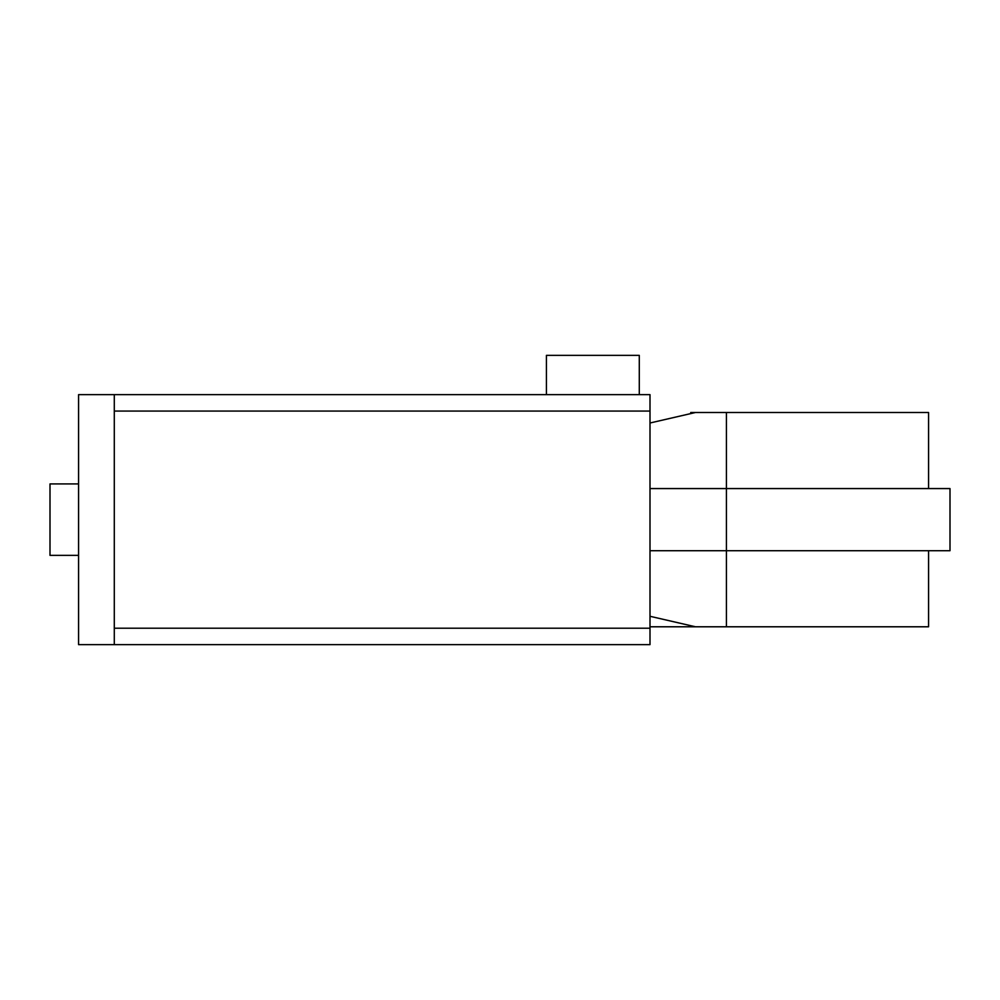 <?xml version="1.0" encoding="UTF-8"?>
<svg xmlns="http://www.w3.org/2000/svg" width="1000" height="1000" viewBox="0 0 1000 1000"><rect width="100%" height="100%" fill="white"/><g stroke="black" fill="none" stroke-linecap="round" stroke-linejoin="round"><path stroke-width="1.5" d="M639.288 394.637L546.425 394.637L546.425 355.363L639.288 355.363L639.288 394.637L650 394.637L650 644.638L114.288 644.638L650 644.638M78.575 555.363L50 555.363L50 483.925L78.575 483.925M650 394.637L78.575 394.637L78.575 644.638L114.288 644.638L114.288 394.637L546.425 394.637M690.713 412.5L928.575 412.5L928.575 488.575M928.575 550.712L928.575 626.788L650 626.788M726.425 626.788L726.425 550.712L950 550.712L950 488.575L650 488.575M695.475 626.788L650 616.287M650 550.712L726.425 550.712L726.425 412.5M650 423L695.475 412.5M114.288 628.212L650 628.212M114.288 411.075L650 411.075"/></g></svg>
